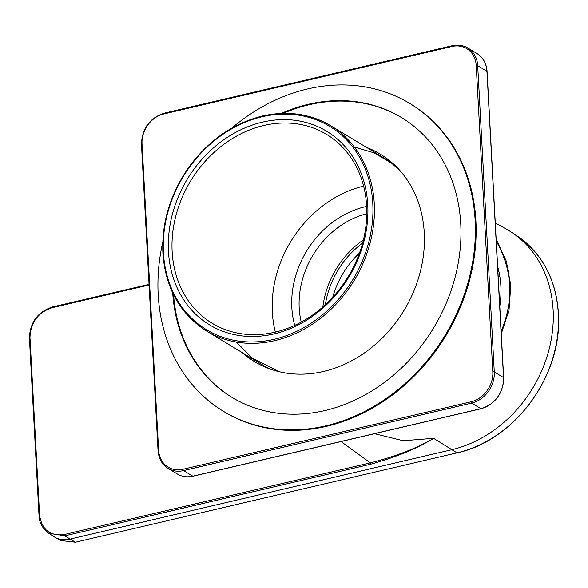 <?xml version="1.0" encoding="UTF-8"?>
<svg xmlns="http://www.w3.org/2000/svg" width="588" height="588" viewBox="0 0 588 588"><rect width="100%" height="100%" fill="white"/><g stroke="black" fill="none" stroke-linecap="round" stroke-linejoin="round"><path stroke-width="0.88" d="M322.856 306.973A82.812 69.134 121.2 0 1 363.406 239.875M362.583 243.101A80.968 67.598 -58.8 0 0 325.333 304.738M262.366 122.157A113.139 94.455 -58.8 0 0 184.683 301.232A113.139 94.455 -58.8 0 0 357.254 260.822A113.139 94.455 -58.8 0 0 262.366 122.157M263.784 125.479A110.412 92.176 -58.8 0 0 175.908 215.627A110.412 92.176 -58.8 0 0 212.268 323.341A110.412 92.176 -58.8 0 0 348.272 276.529A110.412 92.176 -58.8 0 0 326.502 134.351A110.412 92.176 -58.8 0 0 263.784 125.479M275.346 332.124A110.412 92.176 121.2 0 1 363.597 186.124M294.735 325.377A88.266 73.691 121.2 0 1 366.633 206.425M301.247 322.106A82.812 69.134 121.2 0 1 299.204 308.031A82.812 69.134 121.2 0 1 366.765 213.709M359.452 253.083A80.968 67.598 -58.8 0 0 332.705 297.33M242.41 352.712A121.319 101.283 -58.8 0 0 254.663 361.708A121.319 101.283 -58.8 0 0 368.801 349.742A121.319 101.283 -58.8 0 0 424.257 232.863A121.319 101.283 -58.8 0 0 380.171 154.056A121.319 101.283 -58.8 0 0 366.515 147.39M232.414 397.635A163.574 136.563 121.2 0 1 173.57 294.786M283.225 113.366A163.574 136.563 121.2 0 1 401.648 117.659M380.818 154.446A121.319 101.283 -58.8 0 0 367.794 148.169M243.697 353.484A121.319 101.283 -58.8 0 0 255.302 362.09M409.726 103.429L410.498 103.892A179.935 150.219 121.2 0 1 469.753 279.425A179.935 150.219 121.2 0 1 326.538 426.329A179.935 150.219 121.2 0 1 224.344 411.872L223.572 411.402A179.935 150.219 -58.8 0 0 385.772 398.796A179.935 150.219 -58.8 0 0 409.726 103.429A179.935 150.219 -58.8 0 0 231.76 128.155M172.71 293.008A163.574 136.563 -58.8 0 0 232.032 397.407A163.574 136.563 -58.8 0 0 379.488 385.949A163.574 136.563 -58.8 0 0 401.266 117.424A163.574 136.563 -58.8 0 0 281.255 113.433M162.744 242.344A179.935 150.219 -58.8 0 0 223.572 411.402M495.272 222.903L506.312 229.107A122.385 102.172 121.2 0 1 510.943 231.9A122.385 102.172 121.2 0 1 548.538 351.396A122.385 102.172 121.2 0 1 451.547 449.769L69.818 539.167C64.467 540.365 59.55 539.777 55.066 537.403L48.473 533.088C42.189 528.061 39.043 522.225 39.029 515.595L39.146 515.75M374.556 433.694L403.17 440.728L433.613 438.332L456.964 452.863A122.179 102.003 -58.8 0 0 553.8 354.652A122.179 102.003 -58.8 0 0 516.264 235.354L510.943 231.9M496.154 239.132L506.356 261.315L510.774 285.459L509.017 310.089L501.277 333.793M149.08 285.004L51.972 307.744C38.014 312.471 30.679 322.386 29.973 337.475L39.602 515.235C41.939 529.92 50.156 536.352 64.254 534.536L370.359 462.844A1.088 0.463 76.8 0 0 370.918 464.145C396.334 457.06 417.23 448.453 433.613 438.332C416.745 448.247 395.665 456.42 370.359 462.844L341.011 441.544M60.821 540.526L75.411 542.224L64.812 535.83L48.532 533.132M497.617 266.21C501.226 279.322 501.946 292.662 499.785 306.23M496.257 241.117C512.486 270.032 514.118 300.101 501.145 331.323M268.326 368.375L206.564 331.037A119.952 100.144 -58.8 0 0 354.314 280.182A119.952 100.144 -58.8 0 0 330.662 125.722A119.952 100.144 -58.8 0 0 262.527 116.086M262.072 116.791A118.864 99.232 -58.8 0 0 180.465 304.937A118.864 99.232 -58.8 0 0 361.76 262.476A118.864 99.232 -58.8 0 0 262.072 116.791M451.849 46.511L163.751 113.984A26.173 21.852 -58.8 0 0 142.031 143.884L158.613 450.143A26.173 21.852 -58.8 0 0 182.993 469.246L471.084 401.78A26.173 21.852 -58.8 0 0 492.81 371.881L476.221 65.613A26.173 21.852 -58.8 0 0 451.849 46.511A1.088 0.463 -103.2 0 1 452.113 45.761A1.088 0.463 -103.2 0 1 452.304 45.805A27.261 22.763 -58.8 0 1 467.791 47.995C463.079 45.225 457.854 44.482 452.113 45.761L164.015 113.234A1.088 0.463 -103.2 0 1 164.206 113.271M193.158 476.089A1.088 0.463 -103.2 0 1 193.004 476.214C187.256 477.493 182.03 476.75 177.326 473.979A27.261 22.763 -58.8 0 0 192.805 476.17L480.903 408.697L471.657 403.111A27.261 22.763 -58.8 0 0 494.28 371.969L477.691 65.702A27.261 22.763 -58.8 0 0 467.791 47.995L477.037 53.582A27.261 22.763 -58.8 0 1 486.945 71.295L477.691 65.702A1.088 0.382 -3.1 0 0 476.221 65.613M481.094 408.741A1.088 0.463 -103.2 0 1 480.903 408.697A27.261 22.763 -58.8 0 0 503.526 377.555L486.945 71.295A1.088 0.382 -3.1 0 1 487.07 71.457L503.659 377.724C503.085 393.497 495.566 403.838 481.094 408.741L193.004 476.214A1.088 0.463 -103.2 0 1 192.805 476.17L183.559 470.584L471.657 403.111A1.088 0.463 -103.2 0 1 471.084 401.78M503.659 377.724A1.088 0.382 176.9 0 0 503.526 377.555L494.28 371.969A1.088 0.382 -3.1 0 0 492.81 371.881M141.583 144.42A1.088 0.382 -3.1 0 1 141.458 144.251L158.04 450.518A1.088 0.382 -3.1 0 0 158.172 450.68A27.261 22.763 -58.8 0 0 168.072 468.393A27.261 22.763 -58.8 0 0 183.559 470.584A1.088 0.463 -103.2 0 1 182.993 469.246M477.037 53.582C483.13 57.477 486.474 63.438 487.07 71.457A1.088 0.382 -3.1 0 1 486.96 71.633M177.326 473.979L168.072 468.393C161.979 464.498 158.635 458.537 158.04 450.518A1.088 0.382 -3.1 0 1 158.613 450.143M163.751 113.984A1.088 0.463 -103.2 0 1 164.015 113.234C149.543 118.137 142.024 128.471 141.458 144.251A1.088 0.382 -3.1 0 1 142.031 143.884M64.254 534.536A1.088 0.463 76.8 0 0 64.812 535.83L370.918 464.145M456.964 452.863L75.411 542.224L456.964 452.863M51.972 307.744A1.088 0.463 -103.2 0 1 52.244 307.017A1.088 0.463 -103.2 0 1 52.428 307.054M29.973 337.475A1.088 0.397 177.5 0 0 29.4 337.85A1.088 0.397 177.5 0 0 29.518 338.026M39.602 515.235L39.029 515.595L29.4 337.85C30.142 322.202 37.757 311.919 52.244 307.017L149.043 284.349M457.133 452.826L457.052 452.878C512.251 441.345 559.725 379.378 558.6 320.342C557.902 282.637 543.79 254.31 516.264 235.354M498.808 270.965L497.94 272.163M498.315 268.863L497.801 269.569M499.778 275.985L498.264 278.08M392.424 163.052L330.662 125.722C310.163 113.668 287.392 110.441 262.336 116.042C233.355 123.289 209.063 140.076 189.446 166.397C169.66 194.444 160.877 224.506 163.104 256.596C166.551 290.002 181.038 314.815 206.564 331.037M354.321 147.029L374.181 152.88L391.784 163.332L400.501 171.189M279.212 371.726L252.017 357.886L236.427 342.084M55.066 537.403L60.733 540.49"/></g></svg>
